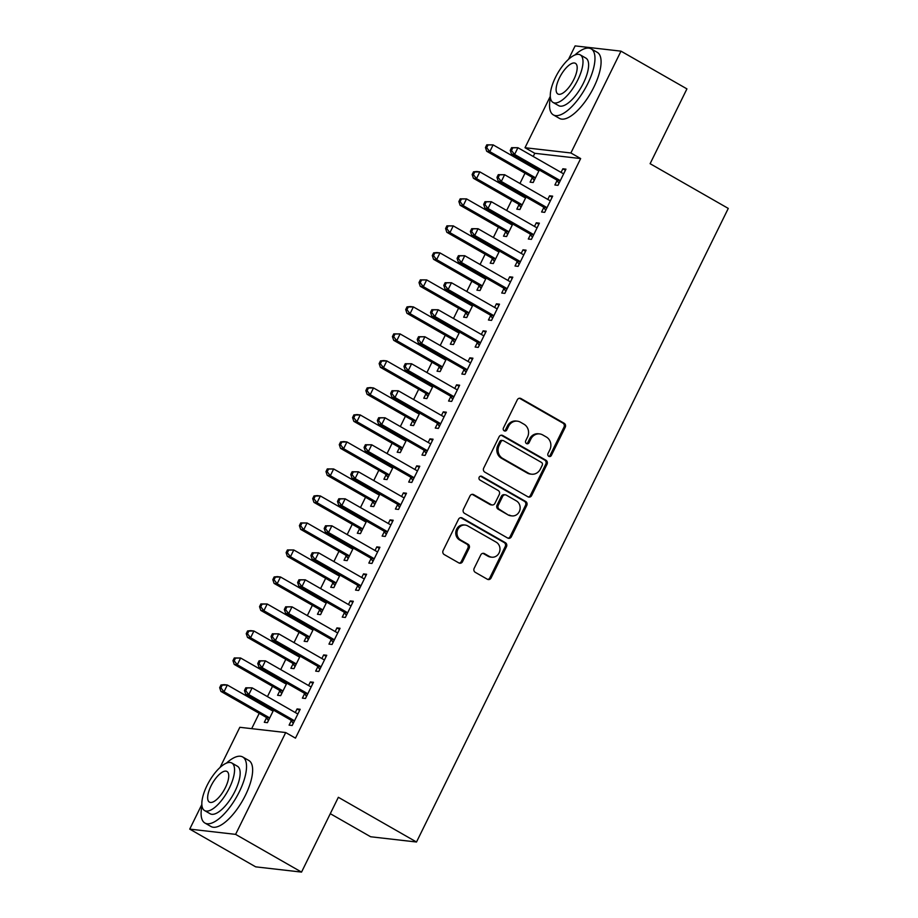 <?xml version="1.0" encoding="UTF-8"?>
<svg xmlns="http://www.w3.org/2000/svg" width="918" height="918" viewBox="0 0 918 918"><rect width="100%" height="100%" fill="white"/><g stroke="black" fill="none" stroke-linecap="round" stroke-linejoin="round"><path stroke-width="1.38" d="M548.78 456.326A2.088 1.905 96.5 0 0 551.374 455.431L565.236 427.272A2.983 2.731 96.5 0 0 564.145 423.244L520.988 398.55A2.983 2.731 96.5 0 0 517.293 399.835L503.431 427.995A2.088 1.905 96.5 0 0 504.866 431.035A2.088 1.905 96.5 0 0 506.782 429.922L508.583 426.273A9.559 8.721 96.5 0 1 517.339 421.167A9.559 8.721 96.5 0 1 520.426 422.177L524.017 424.242A9.559 8.721 96.5 0 1 527.517 437.106L525.727 440.755A2.088 1.905 96.5 0 0 527.161 443.796A2.088 1.905 96.5 0 0 529.078 442.671L530.868 439.034A9.559 8.721 96.5 0 1 539.635 433.916A9.559 8.721 96.5 0 1 542.722 434.937L546.313 436.991A9.559 8.721 96.5 0 1 549.813 449.866L548.012 453.515A2.088 1.905 96.5 0 0 548.78 456.326M548.849 456.372A2.088 1.905 96.5 0 0 550.134 455.294L563.996 427.122A2.983 2.731 96.5 0 0 562.895 423.106L519.749 398.412A2.983 2.731 96.5 0 0 519.393 398.24M504.269 430.852A2.088 1.905 96.5 0 0 505.543 429.773L507.344 426.136L508.583 426.273M526.553 443.612A2.088 1.905 96.5 0 0 527.839 442.533L529.629 438.884L530.868 439.034M474.181 568.299A2.983 2.731 96.5 0 0 475.272 572.327L487.378 579.258A2.983 2.731 96.5 0 0 491.073 577.973L506.472 546.692A2.983 2.731 96.5 0 0 505.37 542.676L462.224 517.981A2.983 2.731 96.5 0 0 458.53 519.255L443.13 550.536A2.983 2.731 96.5 0 0 444.22 554.564L458.851 562.929A2.983 2.731 96.5 0 0 462.546 561.655L469.132 548.264A2.983 2.731 96.5 0 0 468.042 544.236L460.79 540.094A7.998 7.287 96.5 0 1 457.336 530.707A7.998 7.287 96.5 0 1 465.196 525.062A7.998 7.287 96.5 0 1 467.767 525.911L496.179 542.159A7.998 7.287 96.5 0 1 499.633 551.546A7.998 7.287 96.5 0 1 491.784 557.192A7.998 7.287 96.5 0 1 489.202 556.342L484.463 553.634A2.983 2.731 96.5 0 0 480.768 554.92L474.181 568.299M220.068 767.459L239.827 727.297L285.705 732.553L295.47 738.141L580.658 158.562L570.893 152.973L525.016 147.718L550.295 96.344M285.705 732.553L235.605 834.37L189.728 829.115L201.857 804.478M568.517 59.326L575.116 45.9L620.993 51.156L686.928 88.885L650.116 163.691L728.272 208.42L416.508 842.013L338.352 797.294L301.54 872.1L235.605 834.37M620.993 51.156L570.893 152.973M527.942 496.81A2.983 2.731 96.5 0 0 531.648 495.525L547.036 464.244A2.983 2.731 96.5 0 0 545.946 460.228L502.8 435.534A2.983 2.731 96.5 0 0 499.094 436.807L483.706 468.088A2.983 2.731 96.5 0 0 484.796 472.116L527.942 496.81M526.748 505.474L511.36 536.755A2.983 2.731 96.5 0 1 507.654 538.028L464.508 513.334A2.983 2.731 96.5 0 1 463.418 509.318L470.005 495.927A2.983 2.731 96.5 0 1 473.711 494.653L491.21 504.659A2.983 2.731 96.5 0 0 494.905 503.385L499.277 494.504A2.983 2.731 96.5 0 0 498.187 490.476L479.965 480.057A2.088 1.905 96.5 0 1 481.112 476.121A2.088 1.905 96.5 0 1 481.789 476.339L525.658 501.446A2.983 2.731 96.5 0 1 526.748 505.474L525.509 505.325L510.121 536.605L511.36 536.755M330.285 813.681L370.631 836.757L416.508 842.013M304.535 693.767L302.389 698.139L305.487 698.483L313.463 682.281L310.364 681.925L308.586 685.551M284.282 681.707L283.788 682.705M279.738 690.921L277.592 695.293L280.69 695.649L286.829 683.176M331.123 639.743L328.965 644.115L332.064 644.47L340.039 628.268L336.94 627.912L335.162 631.538M310.858 627.694L310.364 628.692M306.325 636.908L304.168 641.28L307.266 641.636L313.405 629.163M357.699 585.73L355.541 590.102L358.64 590.458L366.615 574.255L363.517 573.899L361.738 577.514M337.434 573.681L336.94 574.679M332.901 582.896L330.744 587.268L333.854 587.623L339.993 575.138M384.275 531.717L382.129 536.089L385.227 536.445L393.202 520.242L390.093 519.886L388.314 523.501M364.01 519.668L363.517 520.667M359.477 528.883L357.331 533.255L360.43 533.61L366.569 521.126M410.851 477.704L408.705 482.076L411.803 482.432L419.778 466.229L416.68 465.874L414.89 469.488M390.586 465.656L390.104 466.654M386.053 474.87L383.908 479.23L387.006 479.586L393.145 467.113M437.427 423.691L435.281 428.063L438.379 428.419L446.355 412.205L443.256 411.861L441.478 415.475M417.174 411.643L416.68 412.641M412.641 420.846L410.484 425.218L413.582 425.573L419.721 413.1M464.015 369.679L461.857 374.051L464.956 374.395L472.931 358.192L469.832 357.836L468.054 361.462M443.75 357.618L443.256 358.617M439.217 366.833L437.06 371.205L440.158 371.56L446.297 359.087M490.591 315.654L488.433 320.026L491.543 320.382L499.507 304.179L496.409 303.824L494.63 307.45M470.326 303.606L469.832 304.604M465.793 312.82L463.647 317.192L466.746 317.548L472.885 305.074M517.167 261.641L515.021 266.013L518.119 266.369L526.094 250.166L522.996 249.811L521.206 253.425M496.902 249.593L496.409 250.591M492.369 258.807L490.223 263.179L493.322 263.535L499.461 251.05M543.743 207.629L541.597 212.001L544.695 212.356L552.67 196.154L549.572 195.798L547.794 199.413M523.478 195.58L522.996 196.578M518.945 204.794L516.8 209.166L519.898 209.522L526.037 197.037M580.658 158.562L534.792 153.306L533.232 156.473M529.365 164.333L528.871 165.332M525.004 173.192L519.944 183.485M516.077 191.334L515.583 192.332M511.716 200.193L506.656 210.486M502.789 218.346L502.295 219.345M498.428 227.205L493.368 237.498M489.501 245.358L489.007 246.357M485.14 254.206L480.08 264.499M476.212 272.359L475.719 273.357M471.852 281.218L466.78 291.511M462.913 299.371L462.431 300.37M458.564 308.23L453.492 318.512M449.625 326.372L449.131 327.37M445.264 335.231L440.204 345.524M436.337 353.384L435.843 354.382M431.976 362.243L426.916 372.536M423.049 380.385L422.555 381.383M418.688 389.243L413.628 399.537M409.761 407.397L409.267 408.395M405.4 416.256L400.34 426.549M396.473 434.409L395.979 435.407M392.112 443.268L387.052 453.549M383.185 461.41L382.691 462.408M378.824 470.268L373.764 480.562M369.897 488.422L369.403 489.42M365.536 497.281L360.476 507.574M356.609 515.423L356.115 516.421M352.248 524.281L347.176 534.574M343.309 542.435L342.827 543.433M338.96 551.293L333.888 561.587M330.021 569.447L329.539 570.445M325.672 578.294L320.6 588.587M316.733 596.448L316.24 597.446M312.372 605.306L307.312 615.599M303.445 623.46L302.951 624.458M299.084 632.318L294.024 642.6M290.157 650.46L289.663 651.459M285.796 659.319L280.736 669.612M276.869 677.473L276.375 678.471M272.508 686.331L267.448 696.624M263.581 704.473L263.087 705.483M259.22 713.332L251.681 728.651M536.778 168.568L536.284 169.566M532.245 177.782L530.088 182.154L533.186 182.51L539.325 170.037M557.031 180.617L554.885 184.988L557.983 185.344L565.958 169.142L562.86 168.786L561.082 172.412M510.19 222.581L509.708 223.579M505.657 231.795L503.512 236.167L506.61 236.523L512.749 224.049M530.455 234.641L528.309 239.013L531.407 239.357L539.382 223.154L536.284 222.799L534.494 226.425M483.614 276.605L483.12 277.603M479.081 285.808L476.935 290.18L480.034 290.536L486.173 278.062M503.879 288.654L501.733 293.026L504.831 293.381L512.806 277.179L509.697 276.823L507.918 280.438M457.038 330.618L456.544 331.616M452.505 339.832L450.348 344.204L453.458 344.548L459.597 332.075M477.303 342.666L475.145 347.038L478.244 347.394L486.219 331.191L483.12 330.836L481.342 334.45M430.462 384.631L429.968 385.629M425.929 393.845L423.772 398.217L426.87 398.573L433.009 386.088M450.727 396.679L448.569 401.051L451.667 401.407L459.643 385.204L456.544 384.849L454.766 388.463M403.874 438.643L403.392 439.642M399.341 447.858L397.196 452.23L400.294 452.585L406.433 440.112M424.139 450.692L421.993 455.064L425.091 455.42L433.066 439.217L429.968 438.861L428.19 442.476M377.298 492.656L376.805 493.654M372.765 501.871L370.62 506.243L373.718 506.598L379.857 494.125M397.563 504.705L395.417 509.077L398.515 509.433L406.49 493.23L403.392 492.874L401.602 496.5M350.722 546.669L350.228 547.667M346.189 555.883L344.043 560.255L347.142 560.611L353.281 548.138M370.987 558.729L368.829 563.101L371.939 563.457L379.903 547.243L376.805 546.887L375.026 550.513M324.146 600.693L323.652 601.692M319.613 609.896L317.456 614.268L320.554 614.624L326.693 602.151M344.411 612.742L342.253 617.114L345.352 617.47L353.327 601.267L350.228 600.911L348.45 604.526M297.57 654.706L297.076 655.704M293.037 663.921L290.88 668.293L293.978 668.637L300.117 656.163M317.823 666.755L315.677 671.127L318.776 671.483L326.751 655.28L323.652 654.924L321.874 658.539M270.982 708.719L270.5 709.717M266.45 717.933L264.304 722.305L267.402 722.661L273.541 710.176M291.247 720.768L289.101 725.14L292.199 725.495L300.175 709.293L297.076 708.937L295.286 712.552M301.54 872.1L255.674 866.844L189.728 829.115M534.792 153.306L525.016 147.718M562.86 168.786L565.408 170.255M549.572 195.798L552.12 197.255M536.284 222.799L538.832 224.267M522.996 249.811L525.544 251.268M509.697 276.823L512.255 278.28M496.409 303.824L498.967 305.292M483.12 330.836L485.679 332.293M469.832 357.836L472.391 359.305M456.544 384.849L459.103 386.306M443.256 411.861L445.804 413.318M429.968 438.861L432.516 440.33M416.68 465.874L419.228 467.331M403.392 492.874L405.94 494.343M390.093 519.886L392.652 521.344M376.805 546.887L379.363 548.356M363.517 573.899L366.075 575.356M350.228 600.911L352.787 602.369M336.94 627.912L339.499 629.381M323.652 654.924L326.211 656.381M310.364 681.925L312.912 683.394M297.076 708.937L299.624 710.394M539.635 433.916L538.396 433.778A9.559 8.721 96.5 0 0 529.629 438.884M517.339 421.167L516.1 421.018A9.559 8.721 96.5 0 0 507.344 426.136M528.298 496.982A2.983 2.731 96.5 0 0 530.409 495.387L545.797 464.106A2.983 2.731 96.5 0 0 544.707 460.079L501.549 435.396A2.983 2.731 96.5 0 0 501.205 435.224M542.24 465.242A2.088 1.905 96.5 0 0 541.482 462.431L503.603 440.755A2.088 1.905 96.5 0 0 501.01 441.65L499.128 445.494A9.559 8.721 96.5 0 0 502.616 458.369L528.504 473.183A9.559 8.721 96.5 0 0 531.591 474.193A9.559 8.721 96.5 0 0 540.358 469.087L542.24 465.242M502.926 440.525L501.687 440.388A2.088 1.905 96.5 0 0 499.771 441.512L501.01 441.65M531.591 474.193L530.352 474.055A9.559 8.721 96.5 0 1 527.265 473.034L501.377 458.22A9.559 8.721 96.5 0 1 497.877 445.356L499.771 441.512M508.01 538.2A2.983 2.731 96.5 0 0 510.121 536.605M492.174 504.98L490.935 504.843A2.983 2.731 96.5 0 1 489.96 504.521L472.46 494.504A2.983 2.731 96.5 0 0 472.116 494.343M525.509 505.325A2.983 2.731 96.5 0 0 524.419 501.308L480.55 476.201A2.088 1.905 96.5 0 0 480.481 476.167M509.364 515.055A7.998 7.287 96.5 0 0 511.946 515.905A7.998 7.287 96.5 0 0 519.806 510.247A7.998 7.287 96.5 0 0 516.341 500.872L506.334 495.146A2.983 2.731 96.5 0 0 502.628 496.42L498.267 505.302A2.983 2.731 96.5 0 0 499.358 509.329L508.124 514.918A7.998 7.287 96.5 0 0 510.706 515.767L511.946 515.905M505.37 494.825L504.131 494.687A2.983 2.731 96.5 0 0 501.389 496.282L502.628 496.42M508.124 514.918L498.118 509.18A2.983 2.731 96.5 0 1 497.028 505.164L501.389 496.282M491.784 557.192L490.545 557.054A7.998 7.287 96.5 0 1 487.963 556.205L483.224 553.497A2.983 2.731 96.5 0 0 482.868 553.324M465.196 525.062L463.957 524.912A7.998 7.287 96.5 0 0 456.097 530.57A7.998 7.287 96.5 0 0 459.551 539.945L460.79 540.094M459.207 563.101A2.983 2.731 96.5 0 0 461.306 561.506L467.893 548.115A2.983 2.731 96.5 0 0 466.803 544.099L459.551 539.945M487.733 579.419A2.983 2.731 96.5 0 0 489.833 577.835L505.233 546.554A2.983 2.731 96.5 0 0 504.131 542.527L460.985 517.832A2.983 2.731 96.5 0 0 460.629 517.672M539.015 170.679L538.579 170.633A3.041 2.777 -83.5 0 1 537.569 170.3L493.115 144.872L489.799 151.619L486.701 151.263L531.143 176.704A3.041 2.777 -83.5 0 1 531.958 177.415L534.23 180.387M539.027 170.645L538.189 170.564M486.689 147.672L488.02 144.975L486.781 144.826L485.45 147.534L486.689 147.672L489.799 151.619L534.242 177.059A3.041 2.777 -83.5 0 1 535.056 177.771L535.343 178.138M486.781 144.826L493.115 144.872L488.02 144.975M486.701 151.263L485.45 147.534M511.578 147.672L510.247 150.368L511.487 150.506L512.818 147.809L511.578 147.672L517.913 147.706L562.367 173.146A3.041 2.777 96.5 0 0 563.342 173.468L562.975 173.399M512.818 147.809L517.913 147.706L514.596 154.453L511.498 154.109L555.941 179.538A3.041 2.777 96.5 0 1 556.756 180.261L559.028 183.221M560.141 180.972L559.854 180.617A3.041 2.777 96.5 0 0 559.039 179.894L514.596 154.453L511.487 150.506M510.247 150.368L511.498 154.109M524.889 197.565L525.28 197.634A3.041 2.777 -83.5 0 1 524.281 197.313L479.827 171.873L476.511 178.631L473.413 178.276L517.855 203.704A3.041 2.777 -83.5 0 1 518.67 204.427L520.942 207.388M473.401 174.684L474.732 171.976L473.493 171.838L472.162 174.535L473.401 174.684L476.511 178.631L520.954 204.06A3.041 2.777 -83.5 0 1 521.768 204.783L522.055 205.15M473.493 171.838L476.729 171.517L479.827 171.873L474.732 171.976M473.413 178.276L472.162 174.535M512.428 224.692L511.992 224.646A3.041 2.777 -83.5 0 1 510.993 224.325L466.539 198.885L463.223 205.632L460.113 205.276L504.567 230.716A3.041 2.777 -83.5 0 1 505.382 231.428L507.654 234.4M512.451 224.658L511.601 224.577M460.113 201.685L461.444 198.988L460.193 198.839L458.874 201.547L460.113 201.685L463.223 205.632L507.665 231.072A3.041 2.777 -83.5 0 1 508.48 231.784L508.756 232.151M460.193 198.839L466.539 198.885L461.444 198.988M460.113 205.276L458.874 201.547M498.279 174.672L496.959 177.381L498.199 177.518L499.53 174.822L498.279 174.672L504.625 174.718L549.067 200.147A3.041 2.777 96.5 0 0 550.054 200.48L550.513 200.526M499.53 174.822L504.625 174.718L501.308 181.466L498.199 181.11L542.653 206.55A3.041 2.777 96.5 0 1 543.467 207.261L545.74 210.233M546.841 207.984L546.566 207.617A3.041 2.777 96.5 0 0 545.751 206.906L501.308 181.466L498.199 177.518M549.687 200.399L550.536 200.491M496.959 177.381L498.199 181.11M484.991 201.685L483.671 204.381L484.911 204.53L486.23 201.822L484.991 201.685L491.337 201.719L535.779 227.159A3.041 2.777 96.5 0 0 536.789 227.48L537.225 227.526M486.23 201.822L491.337 201.719L488.009 208.478L484.911 208.122L529.365 233.551A3.041 2.777 96.5 0 1 530.179 234.274L532.451 237.234M533.553 234.997L533.278 234.629A3.041 2.777 96.5 0 0 532.463 233.906L488.009 208.478L484.911 204.53M536.399 227.412L537.248 227.503M483.671 204.381L484.911 208.122M550.421 97.71A38.051 14.527 -60.2 0 0 553.359 114.899A38.051 14.527 -60.2 0 0 587.75 83.653A38.051 14.527 -60.2 0 0 591.158 48.849A38.051 14.527 -60.2 0 0 574.852 55.023M553.359 114.899L559.464 118.399A38.051 14.527 -60.2 0 0 593.866 87.141A38.051 14.527 -60.2 0 0 597.262 52.337L591.158 48.849M580.245 54.873L585.868 58.098A27.402 10.454 119.8 0 1 583.412 83.148A27.402 10.454 119.8 0 1 558.649 105.65L553.038 102.437A27.402 10.454 -60.2 0 0 577.801 79.935A27.402 10.454 -60.2 0 0 580.245 54.873A27.402 10.454 -60.2 0 0 555.482 77.376A27.402 10.454 -60.2 0 0 553.038 102.437M573.83 79.487A17.66 6.736 -60.2 0 0 575.414 63.331A17.66 6.736 -60.2 0 0 559.452 77.835A17.66 6.736 -60.2 0 0 557.869 93.98A17.66 6.736 -60.2 0 0 573.83 79.487M201.983 805.843A38.051 14.527 -60.2 0 0 204.909 823.033A38.051 14.527 -60.2 0 0 239.311 791.786A38.051 14.527 -60.2 0 0 242.708 756.983A38.051 14.527 -60.2 0 0 226.402 763.156M204.909 823.033L211.014 826.533A38.051 14.527 -60.2 0 0 245.416 795.275A38.051 14.527 -60.2 0 0 248.824 760.471L242.708 756.983M231.806 763.007L237.418 766.232A27.402 10.454 119.8 0 1 234.974 791.282A27.402 10.454 119.8 0 1 210.199 813.784L204.588 810.571A27.402 10.454 -60.2 0 0 229.351 788.069A27.402 10.454 -60.2 0 0 231.806 763.007A27.402 10.454 -60.2 0 0 207.032 785.51A27.402 10.454 -60.2 0 0 204.588 810.571M225.392 787.621A17.66 6.736 -60.2 0 0 226.964 771.464A17.66 6.736 -60.2 0 0 211.002 785.969A17.66 6.736 -60.2 0 0 209.43 802.114A17.66 6.736 -60.2 0 0 225.392 787.621M499.14 251.704L498.704 251.658A3.041 2.777 -83.5 0 1 497.694 251.325L453.251 225.885L449.923 232.644L446.825 232.288L491.279 257.728A3.041 2.777 -83.5 0 1 492.094 258.44L494.366 261.401M499.162 251.67L498.313 251.578M446.825 228.697L448.145 225.989L446.905 225.851L445.586 228.548L446.825 228.697L449.923 232.644L494.377 258.084A3.041 2.777 -83.5 0 1 495.192 258.796L495.468 259.163M446.905 225.851L453.251 225.885L448.145 225.989M446.825 232.288L445.586 228.548M485.851 278.705L485.415 278.659A3.041 2.777 -83.5 0 1 484.406 278.338L439.963 252.898L436.635 259.645L433.537 259.301L477.991 284.729A3.041 2.777 -83.5 0 1 478.806 285.452L481.078 288.413M485.863 278.682L485.025 278.59M433.526 255.697L434.857 253.001L433.617 252.863L432.286 255.56L433.526 255.697L436.635 259.645L481.089 285.085A3.041 2.777 -83.5 0 1 481.904 285.808L482.179 286.164M433.617 252.863L436.865 252.542L439.963 252.898L434.857 253.001M433.537 259.301L432.286 255.56M471.703 228.685L470.372 231.393L471.611 231.531L472.942 228.834L471.703 228.685L478.048 228.731L522.491 254.16A3.041 2.777 96.5 0 0 523.478 254.493L523.111 254.424M472.942 228.834L478.048 228.731L474.721 235.478L471.623 235.123L516.077 260.563A3.041 2.777 96.5 0 1 516.891 261.274L519.163 264.246M520.265 261.997L519.99 261.63A3.041 2.777 96.5 0 0 519.175 260.919L474.721 235.478L471.611 231.531M470.372 231.393L471.623 235.123M458.415 255.697L457.084 258.394L458.323 258.543L459.654 255.835L458.415 255.697L464.76 255.732L509.203 281.172A3.041 2.777 96.5 0 0 510.19 281.493A3.041 2.777 96.5 0 0 510.213 281.505L509.823 281.424M459.654 255.835L464.76 255.732L461.433 262.491L458.334 262.135L502.789 287.575A3.041 2.777 96.5 0 1 503.603 288.286L505.875 291.247M506.977 289.009L506.702 288.642A3.041 2.777 96.5 0 0 505.887 287.919L461.433 262.491L458.323 258.543M457.084 258.394L458.334 262.135M472.563 305.717L472.127 305.671A3.041 2.777 -83.5 0 1 472.104 305.66A3.041 2.777 -83.5 0 1 471.118 305.338L426.675 279.91L423.347 286.657L420.249 286.301L464.703 311.741A3.041 2.777 -83.5 0 1 465.518 312.453L467.79 315.413M472.575 305.683L471.737 305.591M420.237 282.71L421.569 280.013L420.329 279.864L418.998 282.572L420.237 282.71L423.347 286.657L467.801 312.097A3.041 2.777 -83.5 0 1 468.616 312.809L468.891 313.176M420.329 279.864L426.675 279.91L421.569 280.013M420.249 286.301L418.998 282.572M445.127 282.71L443.796 285.406L445.035 285.544L446.366 282.847L445.127 282.71L451.472 282.744L495.915 308.184A3.041 2.777 96.5 0 0 496.902 308.505L497.361 308.551M446.366 282.847L451.472 282.744L448.145 289.491L445.046 289.136L489.489 314.576A3.041 2.777 96.5 0 1 490.304 315.299L492.587 318.259M493.689 316.01L493.414 315.654A3.041 2.777 96.5 0 0 492.599 314.931L448.145 289.491L445.035 285.544M496.535 308.437L497.372 308.517M443.796 285.406L445.046 289.136M458.449 332.603L458.839 332.672A3.041 2.777 -83.5 0 1 457.83 332.35L413.387 306.91L410.059 313.669L406.961 313.313L451.404 338.742A3.041 2.777 -83.5 0 1 452.23 339.465L454.502 342.425M406.949 309.71L408.281 307.014L407.041 306.876L405.71 309.573L406.949 309.71L410.059 313.669L454.513 339.098A3.041 2.777 -83.5 0 1 455.328 339.821L455.603 340.188M407.041 306.876L410.289 306.555L413.387 306.91L408.281 307.014M406.961 313.313L405.71 309.573M431.839 309.71L430.508 312.407L431.747 312.556L433.078 309.848L431.839 309.71L438.184 309.756L482.627 335.185A3.041 2.777 96.5 0 0 483.614 335.506L484.073 335.563M433.078 309.848L438.184 309.756L434.857 316.503L431.758 316.148L476.201 341.588A3.041 2.777 96.5 0 1 477.016 342.299L479.299 345.26M480.401 343.022L480.125 342.655A3.041 2.777 96.5 0 0 479.299 341.944L434.857 316.503L431.747 312.556M483.247 335.437L484.084 335.529M430.508 312.407L431.758 316.148M445.987 359.73L445.551 359.684A3.041 2.777 -83.5 0 1 444.541 359.351L400.099 333.923L396.771 340.67L393.673 340.314L438.115 365.754A3.041 2.777 -83.5 0 1 438.93 366.466L441.214 369.438M445.999 359.695L445.161 359.615M393.661 336.722L394.992 334.026L393.753 333.877L392.422 336.585L393.661 336.722L396.771 340.67L441.214 366.11A3.041 2.777 -83.5 0 1 442.04 366.821L442.315 367.189M393.753 333.877L400.099 333.923L394.992 334.026M393.673 340.314L392.422 336.585M431.873 386.616L432.263 386.685A3.041 2.777 -83.5 0 1 431.253 386.363L386.799 360.923L383.483 367.682L380.385 367.326L424.827 392.766A3.041 2.777 -83.5 0 1 425.642 393.478L427.926 396.438M380.373 363.735L381.704 361.026L380.465 360.889L379.134 363.585L380.373 363.735L383.483 367.682L427.926 393.111A3.041 2.777 -83.5 0 1 428.74 393.833L429.027 394.201M380.465 360.889L383.701 360.567L386.799 360.923L381.704 361.026M380.385 367.326L379.134 363.585M418.585 413.628L418.975 413.697A3.041 2.777 -83.5 0 1 417.965 413.375L373.511 387.935L370.195 394.683L367.097 394.327L411.539 419.767A3.041 2.777 -83.5 0 1 412.354 420.49L414.626 423.45M367.085 390.735L368.416 388.039L367.177 387.901L365.846 390.598L367.085 390.735L370.195 394.683L414.638 420.123A3.041 2.777 -83.5 0 1 415.452 420.846L415.739 421.201M367.177 387.901L370.413 387.58L373.511 387.935L368.416 388.039M367.097 394.327L365.846 390.598M406.123 440.755L405.676 440.709A3.041 2.777 -83.5 0 1 405.653 440.697A3.041 2.777 -83.5 0 1 404.677 440.376L360.223 414.947L356.907 421.695L353.809 421.339L398.251 446.779A3.041 2.777 -83.5 0 1 399.066 447.491L401.338 450.451M406.135 440.72L405.286 440.629M353.797 417.747L355.128 415.039L353.889 414.902L352.558 417.598L353.797 417.747L356.907 421.695L401.35 447.135A3.041 2.777 -83.5 0 1 402.164 447.846L402.451 448.214M353.889 414.902L357.125 414.592L360.223 414.947L355.128 415.039M353.809 421.339L352.558 417.598M392.824 467.755L392.388 467.71A3.041 2.777 -83.5 0 1 391.389 467.388L346.935 441.948L343.619 448.707L340.509 448.351L384.963 473.78A3.041 2.777 -83.5 0 1 385.778 474.503L388.05 477.463M392.847 467.732L391.997 467.641M340.509 444.748L341.84 442.051L340.601 441.914L339.27 444.61L340.509 444.748L343.619 448.707L388.062 474.136A3.041 2.777 -83.5 0 1 388.876 474.858L389.152 475.214M340.601 441.914L343.837 441.592L346.935 441.948L341.84 442.051M340.509 448.351L339.27 444.61M378.709 494.653L379.1 494.722A3.041 2.777 -83.5 0 1 378.09 494.389L333.647 468.96L330.319 475.708L327.221 475.352L371.675 500.792A3.041 2.777 -83.5 0 1 372.49 501.503L374.762 504.475M327.221 471.76L328.541 469.064L327.301 468.914L325.982 471.623L327.221 471.76L330.319 475.708L374.774 501.148A3.041 2.777 -83.5 0 1 375.588 501.859L375.864 502.226M327.301 468.914L333.647 468.96L328.541 469.064M327.221 475.352L325.982 471.623M366.248 521.768L365.812 521.722A3.041 2.777 -83.5 0 1 364.802 521.401L320.359 495.961L317.031 502.72L313.933 502.364L358.387 527.793A3.041 2.777 -83.5 0 1 359.202 528.516L361.474 531.476M366.259 521.745L365.421 521.654M313.933 498.772L315.253 496.064L314.013 495.927L312.682 498.623L313.933 498.772L317.031 502.72L361.485 528.148A3.041 2.777 -83.5 0 1 362.3 528.871L362.576 529.238M314.013 495.927L317.261 495.605L320.359 495.961L315.253 496.064M313.933 502.364L312.682 498.623M418.551 336.722L417.22 339.419L418.459 339.557L419.79 336.86L418.551 336.722L424.885 336.757L469.339 362.197A3.041 2.777 96.5 0 0 470.349 362.518L470.785 362.564M419.79 336.86L424.885 336.757L421.569 343.516L418.47 343.16L462.913 368.588A3.041 2.777 96.5 0 1 463.728 369.311L466.011 372.272M467.113 370.023L466.826 369.667A3.041 2.777 96.5 0 0 466.011 368.944L421.569 343.516L418.459 339.557M469.959 362.449L470.796 362.541M417.22 339.419L418.47 343.16M405.263 363.723L403.931 366.431L405.171 366.569L406.502 363.872L405.263 363.723L411.597 363.769L456.051 389.198A3.041 2.777 96.5 0 0 457.026 389.53L457.497 389.576M406.502 363.872L411.597 363.769L408.281 370.516L405.182 370.161L449.625 395.601A3.041 2.777 96.5 0 1 450.44 396.312L452.712 399.284M453.825 397.035L453.538 396.668A3.041 2.777 96.5 0 0 452.723 395.956L408.281 370.516L405.171 366.569M456.671 389.461L457.508 389.542M403.931 366.431L405.182 370.161M391.975 390.735L390.643 393.432L391.883 393.581L393.214 390.873L391.975 390.735L398.309 390.77L442.763 416.21A3.041 2.777 96.5 0 0 443.738 416.531L444.209 416.577M393.214 390.873L398.309 390.77L394.992 397.528L391.894 397.173L436.337 422.601A3.041 2.777 96.5 0 1 437.152 423.324L439.424 426.285M440.537 424.047L440.25 423.68A3.041 2.777 96.5 0 0 439.435 422.957L394.992 397.528L391.883 393.581M443.371 416.462L444.22 416.554M390.643 393.432L391.894 397.173M378.675 417.736L377.355 420.444L378.595 420.582L379.926 417.885L378.675 417.736L385.021 417.782L429.475 443.222A3.041 2.777 96.5 0 0 430.473 443.543L430.909 443.589M379.926 417.885L385.021 417.782L381.704 424.529L378.595 424.173L423.049 449.613A3.041 2.777 96.5 0 1 423.864 450.336L426.136 453.297M427.237 451.048L426.962 450.681A3.041 2.777 96.5 0 0 426.147 449.969L381.704 424.529L378.595 420.582M430.083 443.474L430.932 443.555M377.355 420.444L378.595 424.173M365.387 444.748L364.067 447.445L365.307 447.594L366.626 444.886L365.387 444.748L371.733 444.794L416.175 470.223A3.041 2.777 96.5 0 0 417.162 470.544L416.795 470.475M366.626 444.886L371.733 444.794L368.405 451.541L365.307 451.186L409.761 476.626A3.041 2.777 96.5 0 1 410.575 477.337L412.848 480.298M413.949 478.06L413.674 477.693A3.041 2.777 96.5 0 0 412.859 476.981L368.405 451.541L365.307 447.594M364.067 447.445L365.307 451.186M352.099 471.76L350.768 474.457L352.019 474.595L353.338 471.898L352.099 471.76L358.445 471.795L402.887 497.235A3.041 2.777 96.5 0 0 403.897 497.556L404.333 497.602M353.338 471.898L358.445 471.795L355.117 478.542L352.019 478.198L396.473 503.626A3.041 2.777 96.5 0 1 397.287 504.349L399.559 507.31M400.661 505.061L400.386 504.705A3.041 2.777 96.5 0 0 399.571 503.982L355.117 478.542L352.019 474.595M403.507 497.487L404.345 497.579M350.768 474.457L352.019 478.198M338.811 498.761L337.48 501.469L338.719 501.607L340.05 498.91L338.811 498.761L345.157 498.807L389.599 524.235A3.041 2.777 96.5 0 0 390.586 524.568L391.045 524.614M340.05 498.91L345.157 498.807L341.829 505.554L338.731 505.198L383.185 530.638A3.041 2.777 96.5 0 1 383.999 531.35L386.271 534.322M387.373 532.073L387.098 531.706A3.041 2.777 96.5 0 0 386.283 530.994L341.829 505.554L338.719 501.607M390.219 524.499L391.057 524.58M337.48 501.469L338.731 505.198M352.96 548.78L352.523 548.735A3.041 2.777 -83.5 0 1 351.514 548.413L307.071 522.973L303.743 529.72L300.645 529.365L345.099 554.805A3.041 2.777 -83.5 0 1 345.914 555.528L348.186 558.488M352.971 548.746L352.133 548.666M300.634 525.773L301.965 523.076L300.725 522.927L299.394 525.635L300.634 525.773L303.743 529.72L348.197 555.16A3.041 2.777 -83.5 0 1 349.012 555.872L349.288 556.239M300.725 522.927L307.071 522.973L301.965 523.076M300.645 529.365L299.394 525.635M325.523 525.773L324.192 528.47L325.431 528.619L326.762 525.911L325.523 525.773L331.868 525.807L376.311 551.248A3.041 2.777 96.5 0 0 377.298 551.569L376.931 551.5M326.762 525.911L331.868 525.807L328.541 532.566L325.442 532.211L369.885 557.639A3.041 2.777 96.5 0 1 370.711 558.362L372.983 561.323M374.085 559.085L373.81 558.718A3.041 2.777 96.5 0 0 372.995 557.995L328.541 532.566L325.431 528.619M324.192 528.47L325.442 532.211M339.671 575.793L339.235 575.747A3.041 2.777 -83.5 0 1 339.212 575.735A3.041 2.777 -83.5 0 1 338.226 575.414L293.783 549.974L290.455 556.733L287.357 556.377L331.8 581.817A3.041 2.777 -83.5 0 1 332.626 582.528L334.898 585.489M339.683 575.758L338.845 575.666M287.345 552.785L288.677 550.077L287.437 549.939L286.106 552.636L287.345 552.785L290.455 556.733L334.909 582.173A3.041 2.777 -83.5 0 1 335.724 582.884L335.999 583.251M287.437 549.939L293.783 549.974L288.677 550.077M287.357 556.377L286.106 552.636M312.235 552.774L310.904 555.482L312.143 555.62L313.474 552.923L312.235 552.774L318.58 552.82L363.023 578.248A3.041 2.777 96.5 0 0 364.033 578.581L364.469 578.627M313.474 552.923L318.58 552.82L315.253 559.567L312.154 559.211L356.597 584.651A3.041 2.777 96.5 0 1 357.412 585.363L359.695 588.335M360.797 586.086L360.522 585.718A3.041 2.777 96.5 0 0 359.695 585.007L315.253 559.567L312.143 555.62M363.643 578.512L364.48 578.592M310.904 555.482L312.154 559.211M325.557 602.678L325.947 602.747A3.041 2.777 -83.5 0 1 324.938 602.426L280.495 576.986L277.167 583.733L274.069 583.389L318.512 608.818A3.041 2.777 -83.5 0 1 319.326 609.541L321.61 612.501M274.057 579.786L275.389 577.089L274.149 576.952L272.818 579.648L274.057 579.786L277.167 583.733L321.61 609.173A3.041 2.777 -83.5 0 1 322.436 609.896L322.711 610.252M274.149 576.952L277.385 576.63L280.495 576.986L275.389 577.089M274.069 583.389L272.818 579.648M298.947 579.786L297.616 582.482L298.855 582.632L300.186 579.924L298.947 579.786L305.281 579.82L349.735 605.26A3.041 2.777 96.5 0 0 350.722 605.582L351.181 605.639M300.186 579.924L305.281 579.82L301.965 586.579L298.866 586.223L343.309 611.663A3.041 2.777 96.5 0 1 344.124 612.375L346.407 615.335M347.509 613.098L347.222 612.731A3.041 2.777 96.5 0 0 346.407 612.008L301.965 586.579L298.855 582.632M350.355 605.513L351.192 605.605M297.616 582.482L298.866 586.223M313.095 629.805L312.659 629.759A3.041 2.777 -83.5 0 1 311.65 629.427L267.195 603.998L263.879 610.745L260.781 610.39L305.224 635.83A3.041 2.777 -83.5 0 1 306.038 636.541L308.322 639.513M313.107 629.771L312.269 629.679M260.769 606.798L262.1 604.101L260.861 603.952L259.53 606.66L260.769 606.798L263.879 610.745L308.322 636.185A3.041 2.777 -83.5 0 1 309.136 636.897L309.423 637.264M260.861 603.952L267.195 603.998L262.1 604.101M260.781 610.39L259.53 606.66M285.659 606.798L284.328 609.495L285.567 609.632L286.898 606.936L285.659 606.798L291.993 606.832L336.447 632.273A3.041 2.777 96.5 0 0 337.457 632.594L337.067 632.525M286.898 606.936L291.993 606.832L288.677 613.58L285.578 613.224L330.021 638.664A3.041 2.777 96.5 0 1 330.836 639.387L333.108 642.348M334.221 640.098L333.934 639.743A3.041 2.777 96.5 0 0 333.119 639.02L288.677 613.58L285.567 609.632M284.328 609.495L285.578 613.224M299.807 656.806L299.371 656.76A3.041 2.777 -83.5 0 1 298.361 656.439L253.907 630.999L250.591 637.758L247.493 637.402L291.935 662.83A3.041 2.777 -83.5 0 1 292.75 663.553L295.022 666.514M299.819 656.783L298.981 656.691M247.481 633.81L248.812 631.102L247.573 630.964L246.242 633.661L247.481 633.81L250.591 637.758L295.034 663.186A3.041 2.777 -83.5 0 1 295.848 663.909L296.135 664.276M247.573 630.964L250.809 630.643L253.907 630.999L248.812 631.102M247.493 637.402L246.242 633.661M272.371 633.799L271.039 636.507L272.279 636.644L273.61 633.948L272.371 633.799L278.705 633.845L323.159 659.273A3.041 2.777 96.5 0 0 324.134 659.594A3.041 2.777 96.5 0 0 324.157 659.606L323.767 659.526M273.61 633.948L278.705 633.845L275.389 640.592L272.29 640.236L316.733 665.676A3.041 2.777 96.5 0 1 317.548 666.388L319.82 669.348M320.933 667.111L320.646 666.743A3.041 2.777 96.5 0 0 319.831 666.032L275.389 640.592L272.279 636.644M271.039 636.507L272.29 640.236M285.693 683.703L286.072 683.772A3.041 2.777 -83.5 0 1 285.073 683.44L240.619 658.011L237.303 664.758L234.205 664.403L278.647 689.843A3.041 2.777 -83.5 0 1 279.462 690.554L281.734 693.526M234.193 660.811L235.524 658.114L234.285 657.965L232.954 660.673L234.193 660.811L237.303 664.758L281.746 690.198A3.041 2.777 -83.5 0 1 282.56 690.91L282.847 691.277M234.285 657.965L240.619 658.011L235.524 658.114M234.205 664.403L232.954 660.673M259.083 660.811L257.751 663.507L258.991 663.645L260.322 660.949L259.083 660.811L265.417 660.845L309.871 686.285A3.041 2.777 96.5 0 0 310.846 686.607L311.305 686.653M260.322 660.949L265.417 660.845L262.1 667.604L258.991 667.248L303.445 692.677A3.041 2.777 96.5 0 1 304.26 693.4L306.532 696.36M307.633 694.111L307.358 693.756A3.041 2.777 96.5 0 0 306.543 693.033L262.1 667.604L258.991 663.645M310.479 686.538L311.328 686.63M257.751 663.507L258.991 667.248M272.394 710.704L272.784 710.784A3.041 2.777 -83.5 0 1 271.785 710.452L227.331 685.012L224.015 691.77L220.917 691.415L265.359 716.855A3.041 2.777 -83.5 0 1 266.174 717.566L268.446 720.527M220.905 687.823L222.236 685.115L220.997 684.977L219.666 687.674L220.905 687.823L224.015 691.77L268.458 717.199A3.041 2.777 -83.5 0 1 269.272 717.922L269.559 718.289M220.997 684.977L224.233 684.656L227.331 685.012L222.236 685.115M220.917 691.415L219.666 687.674M245.783 687.811L244.463 690.52L245.703 690.657L247.022 687.961L245.783 687.811L252.129 687.857L296.571 713.286A3.041 2.777 96.5 0 0 297.581 713.619L298.017 713.665M247.022 687.961L252.129 687.857L248.812 694.605L245.703 694.249L290.157 719.689A3.041 2.777 96.5 0 1 290.972 720.4L293.244 723.373M294.345 721.123L294.07 720.756A3.041 2.777 96.5 0 0 293.255 720.045L248.812 694.605L245.703 690.657M297.191 713.55L298.04 713.63M244.463 690.52L245.703 694.249M550.134 455.294L551.374 455.431M505.543 429.773L506.782 429.922M527.839 442.533L529.078 442.671M519.749 398.412L520.988 398.55M562.895 423.106L564.145 423.244M563.996 427.122L565.236 427.272M501.549 435.396L502.8 435.534M544.707 460.079L545.946 460.228M545.797 464.106L547.036 464.244M530.409 495.387L531.648 495.525M497.877 445.356L499.128 445.494M501.377 458.22L502.616 458.369M527.265 473.034L528.504 473.183M472.46 494.504L473.711 494.653M489.96 504.521L491.21 504.659M480.55 476.201L481.789 476.339M524.419 501.308L525.658 501.446M497.028 505.164L498.267 505.302M498.118 509.18L499.358 509.329M483.224 553.497L484.463 553.634M487.963 556.205L489.202 556.342M466.803 544.099L468.042 544.236M467.893 548.115L469.132 548.264M461.306 561.506L462.546 561.655M460.985 517.832L462.224 517.981M504.131 542.527L505.37 542.676M505.233 546.554L506.472 546.692M489.833 577.835L491.073 577.973M531.143 176.704L534.242 177.059M531.958 177.415L535.056 177.771M559.854 180.617L556.756 180.261M559.039 179.894L555.941 179.538M517.855 203.704L520.954 204.06M518.67 204.427L521.768 204.783M504.567 230.716L507.665 231.072M505.382 231.428L508.48 231.784M546.566 207.617L543.467 207.261M545.751 206.906L542.653 206.55M533.278 234.629L530.179 234.274M532.463 233.906L529.365 233.551M491.279 257.728L494.377 258.084M492.094 258.44L495.192 258.796M477.991 284.729L481.089 285.085M478.806 285.452L481.904 285.808M519.99 261.63L516.891 261.274M519.175 260.919L516.077 260.563M506.702 288.642L503.603 288.286M505.887 287.919L502.789 287.575M464.703 311.741L467.801 312.097M465.518 312.453L468.616 312.809M493.414 315.654L490.304 315.299M492.599 314.931L489.489 314.576M451.404 338.742L454.513 339.098M452.23 339.465L455.328 339.821M480.125 342.655L477.016 342.299M479.299 341.944L476.201 341.588M438.115 365.754L441.214 366.11M438.93 366.466L442.04 366.821M424.827 392.766L427.926 393.111M425.642 393.478L428.74 393.833M411.539 419.767L414.638 420.123M412.354 420.49L415.452 420.846M398.251 446.779L401.35 447.135M399.066 447.491L402.164 447.846M384.963 473.78L388.062 474.136M385.778 474.503L388.876 474.858M371.675 500.792L374.774 501.148M372.49 501.503L375.588 501.859M358.387 527.793L361.485 528.148M359.202 528.516L362.3 528.871M466.826 369.667L463.728 369.311M466.011 368.944L462.913 368.588M453.538 396.668L450.44 396.312M452.723 395.956L449.625 395.601M440.25 423.68L437.152 423.324M439.435 422.957L436.337 422.601M426.962 450.681L423.864 450.336M426.147 449.969L423.049 449.613M413.674 477.693L410.575 477.337M412.859 476.981L409.761 476.626M400.386 504.705L397.287 504.349M399.571 503.982L396.473 503.626M387.098 531.706L383.999 531.35M386.283 530.994L383.185 530.638M345.099 554.805L348.197 555.16M345.914 555.528L349.012 555.872M373.81 558.718L370.711 558.362M372.995 557.995L369.885 557.639M331.8 581.817L334.909 582.173M332.626 582.528L335.724 582.884M360.522 585.718L357.412 585.363M359.695 585.007L356.597 584.651M318.512 608.818L321.61 609.173M319.326 609.541L322.436 609.896M347.222 612.731L344.124 612.375M346.407 612.008L343.309 611.663M305.224 635.83L308.322 636.185M306.038 636.541L309.136 636.897M333.934 639.743L330.836 639.387M333.119 639.02L330.021 638.664M291.935 662.83L295.034 663.186M292.75 663.553L295.848 663.909M320.646 666.743L317.548 666.388M319.831 666.032L316.733 665.676M278.647 689.843L281.746 690.198M279.462 690.554L282.56 690.91M307.358 693.756L304.26 693.4M306.543 693.033L303.445 692.677M265.359 716.855L268.458 717.199M266.174 717.566L269.272 717.922M294.07 720.756L290.972 720.4M293.255 720.045L290.157 719.689"/></g></svg>
